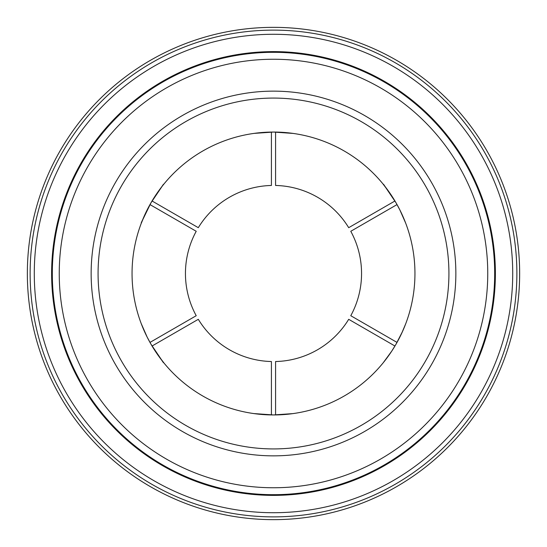 <?xml version="1.0" encoding="UTF-8"?>
<svg xmlns="http://www.w3.org/2000/svg" width="547" height="547" viewBox="0 0 547 547"><rect width="100%" height="100%" fill="white"/><g stroke="black" fill="none" stroke-linecap="round" stroke-linejoin="round"><path stroke-width="0.82" d="M30.126 273.5A243.374 243.374 0 0 0 395.187 484.273A243.374 243.374 0 0 0 395.187 62.727A243.374 243.374 0 0 0 30.126 273.5M34.283 273.5A239.217 239.217 0 0 0 273.5 512.717A239.217 239.217 0 0 0 512.717 273.5A239.217 239.217 0 0 0 273.5 34.283A239.217 239.217 0 0 0 34.283 273.5M80.306 382.64L83.718 388.452M79.055 166.616L84.163 157.816M268.844 51.671L279.018 51.685M463.282 158.548L466.687 164.367M467.945 380.384L466.687 382.633A221.884 221.884 0 0 0 329.923 58.912A221.884 221.884 0 0 0 51.616 273.5A221.884 221.884 0 0 0 466.687 382.633L462.837 389.184M278.156 495.329L267.982 495.315M196.223 315.715A88.06 88.06 0 0 1 196.223 231.285L149.974 204.585A141.447 141.447 0 0 0 149.974 342.415L196.223 315.715M253.815 413.573L273.5 414.947A141.447 141.447 0 0 1 132.053 273.5A141.447 141.447 0 0 1 273.5 132.053A141.447 141.447 0 0 1 414.947 273.5A141.447 141.447 0 0 1 273.5 414.947L292.816 413.621M289.821 414.004L285.91 414.407M282.519 414.66L278.04 414.879M275.579 414.934A141.447 141.447 0 0 0 394.948 346.019L348.699 319.318A88.06 88.06 0 0 1 275.579 361.533L275.579 414.934M385.382 360.049L383.885 361.95M383.16 362.852L391.734 351.14L396.001 344.227L402.476 331.578L405.826 323.482M405.778 323.605L401.73 333.205M400.26 336.275L398.202 340.261M397.026 342.415A141.447 141.447 0 0 0 397.026 204.585L350.777 231.285A88.06 88.06 0 0 1 350.777 315.715L397.026 342.415M404.39 219.88L405.293 222.13M405.71 223.21L399.857 209.925L396.001 202.773C379.775 178.78 379.42 178.178 394.948 200.981A141.447 141.447 0 0 0 275.579 132.066L275.579 185.467A88.06 88.06 0 0 1 348.699 227.682L394.948 200.981M382.948 183.895L389.32 192.305M391.242 195.108L393.669 198.882M292.508 133.331L294.908 133.68M293.185 133.427L273.5 132.053L254.184 133.379M257.179 132.996L261.09 132.593M264.481 132.34L268.96 132.121M152.052 200.981L198.301 227.682A88.06 88.06 0 0 1 271.421 185.467L271.421 132.066A141.447 141.447 0 0 0 152.052 200.981C167.573 178.178 167.225 178.78 150.999 202.773C138.329 228.824 137.988 229.425 149.974 204.585M161.618 186.951L163.115 185.05M141.222 223.395L145.27 213.795M146.74 210.725L148.798 206.739M142.61 327.12L141.707 324.87M141.174 323.482L147.143 337.075L150.999 344.227C167.225 368.22 167.58 368.822 152.052 346.019A141.447 141.447 0 0 0 271.421 414.934L271.421 361.533A88.06 88.06 0 0 1 198.301 319.318L152.052 346.019M164.052 363.105L157.68 354.695M155.758 351.892L153.331 348.118M254.492 413.669L252.092 413.32M27.35 273.5A246.15 246.15 0 0 0 273.5 519.65A246.15 246.15 0 0 0 519.65 273.5A246.15 246.15 0 0 0 273.5 27.35A246.15 246.15 0 0 0 27.35 273.5M453.189 403.665L465.654 384.438L476.075 364.035M475.931 364.343L475.493 365.314M474.659 367.133L472.936 370.75M471.548 373.546L469.948 376.644M470.222 170.883L471.576 173.515M472.895 176.175L474.516 179.566M475.48 181.652L475.931 182.664M476.075 182.965L465.654 162.562L453.189 143.335M453.388 143.615L454.01 144.47M455.166 146.111L457.436 149.406M459.165 152.011L461.053 154.945M282.307 51.794L285.951 51.965M288.912 52.156L292.659 52.45M294.942 52.656L296.05 52.765M296.378 52.799L281.479 51.76L265.951 51.746M259.251 52.074L250.622 52.799M250.957 52.765L252.01 52.662M254.013 52.478L257.999 52.163M261.117 51.965L264.598 51.794M85.9 155.02L87.876 151.95M89.517 149.481L91.643 146.377M92.969 144.504L93.612 143.608M93.81 143.335L81.346 162.562L70.925 182.965M71.069 182.657L71.507 181.686M72.341 179.867L74.064 176.25M75.452 173.454L77.052 170.356M76.778 376.117L75.424 373.485M74.105 370.825L72.484 367.434M71.52 365.348L71.069 364.336M70.925 364.035L81.346 384.438L93.81 403.665M93.612 403.385L92.99 402.53M91.834 400.889L89.564 397.594M87.835 394.989L85.947 392.055M264.693 495.206L261.049 495.035M258.088 494.844L254.341 494.55M252.058 494.344L250.95 494.235M250.622 494.201L265.521 495.24L281.049 495.254M287.749 494.926L296.378 494.201M296.043 494.235L294.99 494.338M292.987 494.522L289.001 494.837M285.883 495.035L282.402 495.206M461.1 391.98L459.124 395.05M457.483 397.519L455.357 400.623M454.031 402.496L453.388 403.392M448.923 273.5A175.423 175.423 0 0 1 185.789 425.422A175.423 175.423 0 0 1 185.789 121.578A175.423 175.423 0 0 1 448.923 273.5A175.423 175.423 0 0 0 273.5 98.077A175.423 175.423 0 0 0 98.077 273.5A175.423 175.423 0 0 0 273.5 448.923A175.423 175.423 0 0 0 448.923 273.5M52.314 273.5A221.186 221.186 0 0 0 273.5 494.686A221.186 221.186 0 0 0 494.686 273.5A221.186 221.186 0 0 0 273.5 52.314A221.186 221.186 0 0 0 52.314 273.5A221.186 221.186 0 0 0 273.5 494.686A221.186 221.186 0 0 0 494.686 273.5A221.186 221.186 0 0 0 273.5 52.314A221.186 221.186 0 0 0 52.314 273.5M59.247 273.5A214.253 214.253 0 0 0 273.5 487.753A214.253 214.253 0 0 0 487.753 273.5A214.253 214.253 0 0 0 273.5 59.247A214.253 214.253 0 0 0 59.247 273.5M455.856 273.5A182.356 182.356 0 0 1 182.322 431.426A182.356 182.356 0 0 1 182.322 115.574A182.356 182.356 0 0 1 455.856 273.5"/></g></svg>
